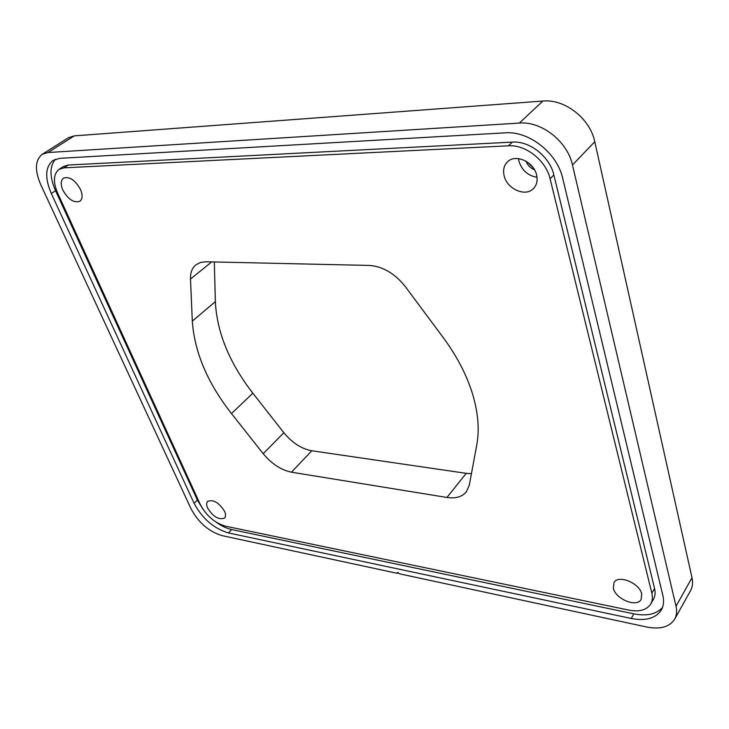 <?xml version="1.0" encoding="UTF-8"?>
<svg xmlns="http://www.w3.org/2000/svg" width="729" height="729" viewBox="0 0 729 729"><rect width="100%" height="100%" fill="white"/><g stroke="black" fill="none" stroke-linecap="round" stroke-linejoin="round"><path stroke-width="1.09" d="M443.196 337.545C456.883 356.107 466.651 374.87 472.51 393.833C478.169 412.723 479.582 429.791 476.757 445.045L469.285 485.213L466.35 491.856C462.086 496.886 455.616 498.764 446.932 497.46L291.463 472.192C281.112 470.068 271.689 463.899 263.205 453.675L231.476 413.571C207.519 382.935 194.47 352.125 192.31 321.134L190.488 279.089C190.269 272.792 192.055 268.044 195.864 264.846L200.375 262.486L205.924 261.775L369.211 265.438C382.789 266.377 394.826 273.448 405.342 286.643L443.196 337.545M207.628 508.067C213.278 516.87 218.928 520.187 224.596 518.009C225.872 516.569 225.881 514.373 224.623 511.43C218.992 502.591 213.333 499.237 207.647 501.37C206.334 502.837 206.325 505.069 207.628 508.067M613.371 588.33C615.604 599.183 636.946 607.831 641.137 599.402L641.702 593.935C639.57 582.981 618.092 574.352 613.964 582.626L613.371 588.33M504.186 175.962C507.156 189.203 525.764 197.24 533.573 188.447C536.817 184.929 537.82 180.428 536.58 174.924C533.792 161.638 515.175 153.491 507.375 161.956C503.876 165.583 502.81 170.258 504.186 175.962M518.51 158.603L519.012 161.474C522 170.458 528.006 175.735 537.009 177.311M525.955 161.164C527.623 165.237 530.475 168.126 534.53 169.83M62.84 190.059C68.225 199.473 73.902 203.209 79.88 201.259C82.587 199.008 82.796 195.09 80.518 189.494C75.16 180.036 69.483 176.254 63.487 178.122C60.689 180.418 60.48 184.391 62.84 190.059M533.455 168.107L527.659 162.248M397.351 573.349L397.396 572.593L400.002 573.923L646.641 627.004C660.237 629.61 669.587 626.995 674.689 619.149C676.694 615.495 677.132 611.203 676.011 606.255L572.475 164.991C567.536 141.481 541.492 121.06 519.321 123.064L48.005 152.525L42.264 154.293C35.092 160.098 34.573 170.203 40.724 184.619L191.089 508.897C198.552 522.693 208.877 531.605 222.063 535.624L397.351 573.349L398.116 572.383M651.844 593.196L550.094 178.796C546.03 160.489 525.746 144.497 508.459 145.818L63.979 167.843L59.049 169.356C53.39 173.985 52.953 181.968 57.737 193.313L200.32 504.55C206.334 515.758 214.7 522.966 225.416 526.165L629.009 610.137C639.461 612.068 646.705 610.027 650.733 604.013C652.464 600.969 652.838 597.361 651.844 593.196L654.578 588.522L553.849 174.924C549.83 156.662 529.637 140.752 512.378 142.109L68.298 165.018L63.359 166.549L59.049 169.356M676.011 606.255L691.994 577.742L594.773 141.736L572.475 164.991M519.321 123.064L542.886 101.049L74.258 135.867L48.005 152.525M192.31 321.134L215.347 301.633L214.317 261.966M215.347 301.633C216.941 332.488 229.444 363.006 252.845 393.204L231.476 413.571M263.205 453.675L283.863 432.734L252.845 393.204M283.863 432.734C292.165 442.813 301.469 448.818 311.775 450.759L291.463 472.192M446.932 497.46L466.223 473.34L311.775 450.759M466.223 473.34L471.426 473.668M691.994 577.742C693.051 582.644 692.577 586.945 690.554 590.627L674.689 619.149M42.264 154.293L68.48 137.699L74.258 135.867M542.886 101.049C564.784 98.807 590.189 118.617 594.773 141.736M59.705 158.348L53.108 160.38C45.244 166.795 44.642 177.84 51.303 193.504L194.105 503.329C202.352 518.647 213.807 528.516 228.469 532.945L631.177 618.465C645.694 621.226 655.745 618.392 661.34 609.973C663.645 605.863 664.146 600.988 662.834 595.356L562.724 178.423C557.257 153.035 528.953 130.783 505.088 132.833L59.705 158.348M55.44 159.214C49.499 166.267 49.526 176.764 55.532 190.688L197.386 500.048L202.899 509.161M216.121 522.146C221.498 526.01 226.683 528.479 231.676 529.573L633.893 613.854C646.823 616.351 656.355 614.237 662.479 607.503M650.733 604.013L653.439 599.338C655.18 596.295 655.553 592.686 654.578 588.522M55.532 190.688L51.303 193.504M633.893 613.854L631.177 618.465M231.676 529.573L228.469 532.945M197.386 500.048L194.105 503.329M553.849 174.924L550.094 178.796M512.378 142.109L508.459 145.818M68.298 165.018L63.979 167.843M211.674 261.902L190.488 279.089"/></g></svg>
